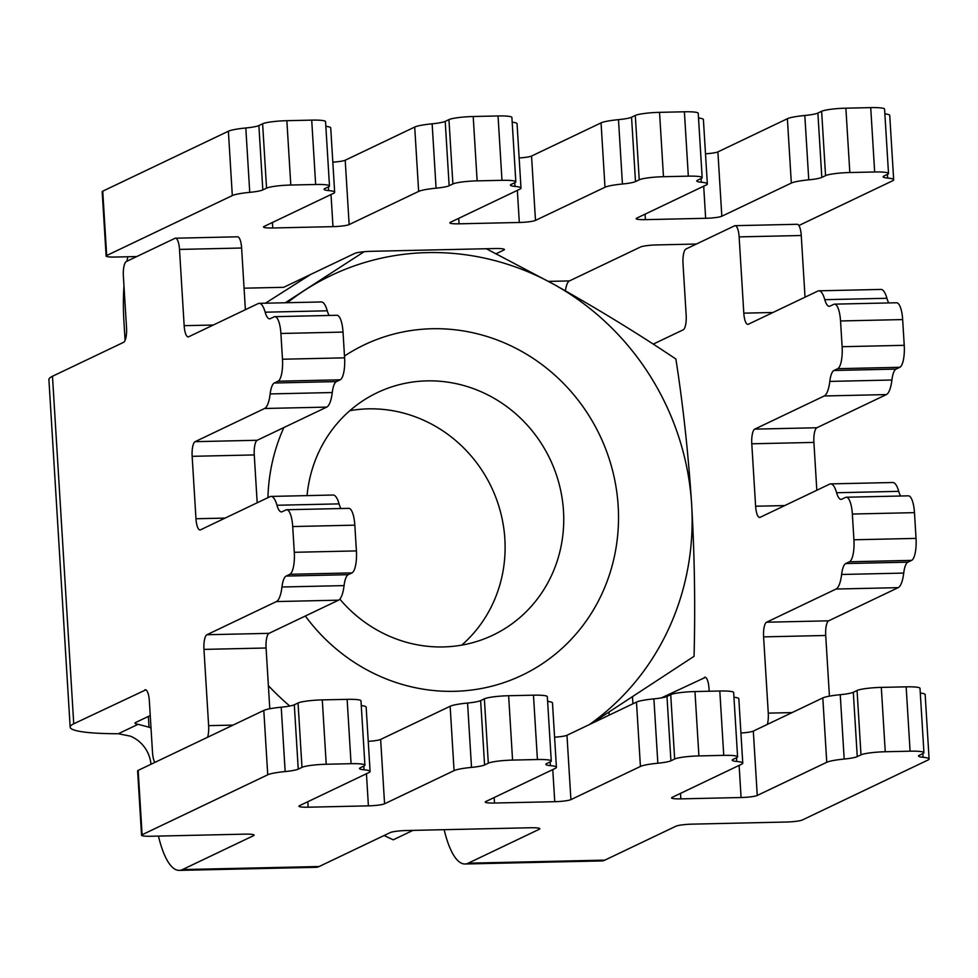 <?xml version="1.0" encoding="UTF-8"?>
<svg xmlns="http://www.w3.org/2000/svg" width="978" height="978" viewBox="0 0 978 978"><rect width="100%" height="100%" fill="white"/><g stroke="black" fill="none" stroke-linecap="round" stroke-linejoin="round"><path stroke-width="1.47" d="M141.553 835.261L137.617 770.909A12.995 1.626 -3.5 0 1 138.167 770.383L263.803 710.431L267.74 774.796L142.103 834.747A12.995 1.626 176.5 0 0 141.553 835.261A12.995 1.626 176.5 0 0 150.783 836.251L244.891 834.148A12.995 1.626 -3.5 0 1 254.121 835.139A12.995 1.626 -3.5 0 1 253.571 835.652L182.483 869.576A84.487 24.792 -91.3 0 1 179.255 870.383L315.906 867.327A84.487 24.792 -91.3 0 0 319.134 866.52L390.222 832.596A12.995 1.626 -3.5 0 1 406.383 830.53L530.614 827.755A12.995 1.626 -3.5 0 1 539.844 828.745A12.995 1.626 -3.5 0 1 539.294 829.258L468.205 863.195A84.487 24.792 88.7 0 1 464.978 863.99A84.487 24.792 88.7 0 1 444.159 829.686M922.841 753.586L923.073 757.29A25.99 3.252 176.5 0 1 929.1 758.989A25.99 3.252 176.5 0 1 928 760.016L802.363 819.98A12.995 1.626 176.5 0 1 786.202 822.033L692.106 824.148A12.995 1.626 -3.5 0 0 675.945 826.202L604.856 860.127L468.205 863.195M923.073 757.29A19.499 2.445 -3.5 0 1 918.538 756.018A19.499 2.445 -3.5 0 1 919.369 755.236L923.11 753.451A19.499 2.445 176.5 0 0 923.941 752.681A19.499 2.445 176.5 0 0 910.09 751.19L885.249 751.752A19.499 2.445 176.5 0 0 860.995 754.845L857.058 690.492A19.499 2.445 -3.5 0 1 881.312 687.387L885.249 751.752M740.921 733.011A12.995 1.626 176.5 0 0 753.317 731.104L822.816 697.925A25.99 3.252 176.5 0 1 840.249 694.698A19.499 2.445 -3.5 0 0 853.317 692.277L857.254 756.63L860.995 754.845M857.254 756.63A19.499 2.445 -3.5 0 1 844.185 759.05A25.99 3.252 176.5 0 0 826.752 762.29L757.253 795.456A12.995 1.626 -3.5 0 1 741.08 797.522L680.835 798.867A12.995 1.626 -3.5 0 1 671.605 797.877A12.995 1.626 -3.5 0 1 672.155 797.363L741.654 764.185A25.99 3.252 176.5 0 0 742.767 763.158A25.99 3.252 176.5 0 0 736.727 761.459A19.499 2.445 -3.5 0 1 732.204 760.187A19.499 2.445 -3.5 0 1 733.035 759.405L736.776 757.62A19.499 2.445 176.5 0 0 737.595 756.85A19.499 2.445 176.5 0 0 723.744 755.358L698.903 755.921A19.499 2.445 176.5 0 0 674.661 759.014L670.725 694.661A19.499 2.445 -3.5 0 1 694.967 691.556L698.903 755.921M554.575 737.18A12.995 1.626 176.5 0 0 566.971 735.273L636.482 702.094A25.99 3.252 176.5 0 1 653.903 698.867A19.499 2.445 -3.5 0 0 666.984 696.446L670.92 760.798L674.661 759.014M670.92 760.798A19.499 2.445 -3.5 0 1 657.839 763.219A25.99 3.252 176.5 0 0 640.419 766.459L570.907 799.625A12.995 1.626 -3.5 0 1 554.746 801.691L494.489 803.036A12.995 1.626 -3.5 0 1 485.259 802.046A12.995 1.626 -3.5 0 1 485.809 801.532L555.321 768.366A25.99 3.252 -3.5 0 0 556.421 767.327L552.484 702.974A25.99 3.252 -3.5 0 0 547.607 701.385M551.262 761.018A19.499 2.445 176.5 0 0 537.411 759.527L533.475 695.175A19.499 2.445 -3.5 0 1 547.325 696.666L551.262 761.018A19.499 2.445 176.5 0 1 550.431 761.789L546.69 763.573A19.499 2.445 176.5 0 0 545.858 764.356A19.499 2.445 176.5 0 0 550.394 765.627A25.99 3.252 -3.5 0 1 556.421 767.327M537.411 759.527L512.57 760.089A19.499 2.445 176.5 0 0 488.315 763.182L484.379 698.83A19.499 2.445 -3.5 0 1 508.633 695.725L512.57 760.089M368.241 741.348A12.995 1.626 176.5 0 0 380.638 739.441L450.137 706.263L454.073 770.627A25.99 3.252 -3.5 0 1 471.506 767.388A19.499 2.445 176.5 0 0 484.575 764.967L488.315 763.182M454.073 770.627L384.574 803.794A12.995 1.626 -3.5 0 1 368.4 805.86L308.156 807.205A12.995 1.626 -3.5 0 1 298.926 806.214A12.995 1.626 -3.5 0 1 299.476 805.701L368.975 772.534A25.99 3.252 -3.5 0 0 370.087 771.495L366.151 707.143A25.99 3.252 -3.5 0 0 361.273 705.554M364.916 765.187A19.499 2.445 176.5 0 0 351.065 763.696L347.129 699.343A19.499 2.445 -3.5 0 1 360.98 700.835L364.916 765.187A19.499 2.445 176.5 0 1 364.097 765.957L360.356 767.742A19.499 2.445 176.5 0 0 359.525 768.525A19.499 2.445 176.5 0 0 364.048 769.796A25.99 3.252 -3.5 0 1 370.087 771.495M351.065 763.696L326.224 764.258A19.499 2.445 176.5 0 0 301.982 767.351L298.046 702.999A19.499 2.445 -3.5 0 1 322.288 699.893L326.224 764.258M267.74 774.796A25.99 3.252 -3.5 0 1 285.16 771.556A19.499 2.445 176.5 0 0 298.241 769.136L301.982 767.351M263.803 710.431A25.99 3.252 -3.5 0 1 281.224 707.204A19.499 2.445 176.5 0 0 294.305 704.783L298.046 702.999M347.129 699.343L322.288 699.893M450.137 706.263A25.99 3.252 -3.5 0 1 467.57 703.035A19.499 2.445 176.5 0 0 480.638 700.615L484.379 698.83M533.475 695.175L508.633 695.725M666.984 696.446L670.725 694.661M723.744 755.358L719.808 691.006L694.967 691.556M719.808 691.006A19.499 2.445 -3.5 0 1 733.659 692.497L737.595 756.85M742.767 763.158L738.83 698.805A25.99 3.252 176.5 0 0 733.952 697.216M853.317 692.277L857.058 690.492M910.09 751.19L906.154 686.837L881.312 687.387M906.154 686.837A19.499 2.445 -3.5 0 1 920.005 688.329L923.941 752.681M929.1 758.989L925.164 694.637A25.99 3.252 176.5 0 0 920.286 693.047M464.978 863.99L601.629 860.933A84.487 24.792 -91.3 0 0 604.856 860.127M158.448 836.08A84.487 24.792 -91.3 0 0 179.255 870.383M102.739 191.175L106.675 255.527A12.995 1.626 176.5 0 0 106.125 256.04L102.189 191.688A12.995 1.626 -3.5 0 1 102.739 191.175L228.375 131.223A25.99 3.252 -3.5 0 1 245.808 127.984A19.499 2.445 176.5 0 0 258.877 125.563L262.617 123.778A19.499 2.445 -3.5 0 1 286.86 120.685L311.713 120.123A19.499 2.445 -3.5 0 1 325.552 121.614L329.488 185.967A19.499 2.445 176.5 0 0 315.649 184.487L311.713 120.123M325.845 126.345A25.99 3.252 -3.5 0 1 330.723 127.922L334.659 192.275A25.99 3.252 -3.5 0 1 333.559 193.314L264.048 226.48A12.995 1.626 -3.5 0 0 263.498 226.994A12.995 1.626 -3.5 0 0 272.728 227.984L332.985 226.639L331.016 194.524M332.813 162.128A12.995 1.626 176.5 0 0 345.21 160.221L349.146 224.573L418.645 191.407A25.99 3.252 -3.5 0 1 436.078 188.179A19.499 2.445 176.5 0 0 449.146 185.747L452.887 183.962L448.951 119.609A19.499 2.445 -3.5 0 1 473.205 116.516L498.046 115.954A19.499 2.445 -3.5 0 1 511.897 117.446L515.834 181.798A19.499 2.445 176.5 0 0 501.983 180.319L498.046 115.954M418.645 191.407L414.709 127.054L345.21 160.221M414.709 127.054A25.99 3.252 -3.5 0 1 432.142 123.815A19.499 2.445 176.5 0 0 445.21 121.394L448.951 119.609M512.191 122.177A25.99 3.252 -3.5 0 1 517.056 123.754L520.993 188.106A25.99 3.252 -3.5 0 1 519.893 189.145L450.381 222.312A12.995 1.626 -3.5 0 0 449.831 222.825A12.995 1.626 -3.5 0 0 459.073 223.815L519.318 222.471L517.35 190.355M519.147 157.959A12.995 1.626 176.5 0 0 531.543 156.052L535.479 220.405L604.991 187.238L601.054 122.886L531.543 156.052M631.556 117.226L635.297 115.441A19.499 2.445 -3.5 0 1 659.539 112.348L663.475 176.7A19.499 2.445 176.5 0 0 639.233 179.793L635.492 181.578L631.556 117.226A19.499 2.445 -3.5 0 1 618.487 119.646A25.99 3.252 176.5 0 0 601.054 122.886M659.539 112.348L684.392 111.785A19.499 2.445 -3.5 0 1 698.231 113.277L702.167 177.629A19.499 2.445 176.5 0 0 688.329 176.15L684.392 111.785M645.077 214.158L645.407 219.647A12.995 1.626 -3.5 0 1 636.177 218.656A12.995 1.626 -3.5 0 1 636.727 218.143L706.238 184.976A25.99 3.252 176.5 0 0 707.338 183.937L703.402 119.585A25.99 3.252 176.5 0 0 698.524 118.008M705.493 153.79A12.995 1.626 176.5 0 0 717.889 151.883L721.825 216.236L791.324 183.069L787.388 118.717L717.889 151.883M817.889 113.057L821.63 111.272A19.499 2.445 -3.5 0 1 845.884 108.179L849.821 172.531A19.499 2.445 176.5 0 0 825.566 175.624L821.826 177.409L817.889 113.057A19.499 2.445 -3.5 0 1 804.821 115.477A25.99 3.252 176.5 0 0 787.388 118.717M845.884 108.179L870.726 107.617A19.499 2.445 -3.5 0 1 884.577 109.108L888.513 173.461A19.499 2.445 176.5 0 0 874.662 171.981L870.726 107.617M798.879 225.515L892.572 180.808A25.99 3.252 176.5 0 0 893.672 179.769L889.735 115.416A25.99 3.252 176.5 0 0 884.858 113.839M565.394 290.833A19.499 5.721 88.7 0 1 569.428 280.918L640.517 246.994A12.995 1.626 -3.5 0 1 656.678 244.928L696.397 244.035M893.672 179.769A25.99 3.252 176.5 0 0 887.645 178.069A19.499 2.445 -3.5 0 1 883.122 176.798A19.499 2.445 -3.5 0 1 883.941 176.028L887.682 174.243A19.499 2.445 176.5 0 0 888.513 173.461M849.821 172.531L874.662 171.981M821.826 177.409A19.499 2.445 -3.5 0 1 808.757 179.842A25.99 3.252 176.5 0 0 791.324 183.069M721.825 216.236A12.995 1.626 -3.5 0 1 705.651 218.302L703.695 186.187M645.407 219.647L705.651 218.302M707.338 183.937A25.99 3.252 176.5 0 0 701.299 182.238A19.499 2.445 -3.5 0 1 696.776 180.967A19.499 2.445 -3.5 0 1 697.607 180.196L701.348 178.412A19.499 2.445 176.5 0 0 702.167 177.629M663.475 176.7L688.329 176.15M635.492 181.578A19.499 2.445 -3.5 0 1 622.424 184.011A25.99 3.252 176.5 0 0 604.991 187.238M535.479 220.405A12.995 1.626 -3.5 0 1 519.318 222.471M515.834 181.798A19.499 2.445 176.5 0 1 515.003 182.58L511.262 184.365A19.499 2.445 176.5 0 0 510.443 185.135A19.499 2.445 176.5 0 0 514.966 186.407A25.99 3.252 -3.5 0 1 520.993 188.106M473.205 116.516L477.142 180.869L501.983 180.319M477.142 180.869A19.499 2.445 176.5 0 0 452.887 183.962M349.146 224.573A12.995 1.626 -3.5 0 1 332.985 226.639M329.488 185.967A19.499 2.445 176.5 0 1 328.669 186.749L324.928 188.534A19.499 2.445 176.5 0 0 324.097 189.304A19.499 2.445 176.5 0 0 328.62 190.576A25.99 3.252 -3.5 0 1 334.659 192.275M286.86 120.685L290.796 185.038L315.649 184.487M290.796 185.038A19.499 2.445 176.5 0 0 266.554 188.131L262.617 123.778M106.675 255.527L232.312 195.576A25.99 3.252 -3.5 0 1 249.745 192.348A19.499 2.445 176.5 0 0 262.813 189.915L266.554 188.131M106.125 256.04A12.995 1.626 176.5 0 0 115.367 257.043L136.761 256.554M244.072 288.192L283.706 287.312L354.794 253.388A12.995 1.626 -3.5 0 1 370.955 251.322L495.186 248.534A12.995 1.626 -3.5 0 1 504.416 249.537A12.995 1.626 -3.5 0 1 503.866 250.05L496.176 253.718M125.086 340.356L123.913 321.273A84.487 24.792 88.7 0 1 123.962 285.833M126.932 261.248A84.487 24.792 88.7 0 1 127.825 256.762M829.43 696.153L825.713 635.48L763.598 636.874L768.268 713.133L792.07 712.595M739.136 236.884A12.995 3.814 -91.3 0 0 735.101 225.673L797.217 224.292A12.995 3.814 88.7 0 1 801.251 235.502L739.136 236.884L743.806 313.156L772.926 312.495M805.028 297.178L801.251 235.502M743.806 313.156A12.995 3.814 88.7 0 0 747.828 324.366A12.995 3.814 88.7 0 0 748.329 324.244L817.84 291.065A25.99 7.628 88.7 0 1 818.83 290.821L880.946 289.427A25.99 7.628 88.7 0 1 886.912 298.278A19.499 5.721 -91.3 0 0 888.794 302.935M902.657 319.574L840.542 320.967A19.499 5.721 -91.3 0 0 834.503 304.146L896.618 302.764A19.499 5.721 88.7 0 1 902.657 319.574L904.234 345.32A19.499 5.721 88.7 0 1 899.809 367.3L837.694 368.694A19.499 5.721 -91.3 0 0 842.119 346.713L904.234 345.32M816.862 427.753A12.995 3.814 -91.3 0 0 813.904 442.411L751.789 443.792A12.995 3.814 88.7 0 1 754.747 429.134L816.862 427.753L886.361 394.586A25.99 7.628 88.7 0 0 891.912 380.014A19.499 5.721 -91.3 0 1 896.068 369.085L899.809 367.3M816.826 490.259L813.904 442.411M900.604 496.005A19.499 5.721 88.7 0 1 898.721 491.347A25.99 7.628 -91.3 0 0 892.755 482.509L830.64 483.89A25.99 7.628 -91.3 0 0 829.65 484.134L760.138 517.313A12.995 3.814 88.7 0 1 759.637 517.435A12.995 3.814 88.7 0 1 755.615 506.225L784.735 505.577M914.467 512.643L852.351 514.037A19.499 5.721 -91.3 0 0 846.312 497.227L908.415 495.834A19.499 5.721 88.7 0 1 914.467 512.643L916.044 538.389A19.499 5.721 88.7 0 1 911.618 560.382L849.503 561.763A19.499 5.721 -91.3 0 0 853.928 539.783L916.044 538.389M763.598 636.874A12.995 3.814 88.7 0 1 766.556 622.216L828.672 620.822L898.171 587.656A25.99 7.628 -91.3 0 0 903.721 573.084A19.499 5.721 88.7 0 1 907.865 562.167L911.618 560.382M828.672 620.822A12.995 3.814 -91.3 0 0 825.713 635.48M767.327 724.417A12.995 3.814 -91.3 0 0 768.268 713.133M898.171 587.656L836.056 589.037L766.556 622.216M836.056 589.037A25.99 7.628 -91.3 0 0 841.606 574.477A19.499 5.721 88.7 0 1 845.762 563.548L849.503 561.763M852.351 514.037L853.928 539.783M846.312 497.227A19.499 5.721 -91.3 0 0 845.567 497.411L841.826 499.196A19.499 5.721 88.7 0 1 841.08 499.379A19.499 5.721 88.7 0 1 836.606 492.741A25.99 7.628 -91.3 0 0 830.64 483.89M751.789 443.792L755.615 506.225M896.068 369.085L833.953 370.479A19.499 5.721 -91.3 0 0 829.796 381.408A25.99 7.628 88.7 0 1 824.258 395.968L754.747 429.134M833.953 370.479L837.694 368.694M840.542 320.967L842.119 346.713M834.503 304.146A19.499 5.721 -91.3 0 0 833.757 304.341L830.016 306.126A19.499 5.721 -91.3 0 1 829.271 306.31A19.499 5.721 -91.3 0 1 824.796 299.671A25.99 7.628 88.7 0 0 818.83 290.821M735.101 225.673A12.995 3.814 -91.3 0 0 734.612 225.808L685.969 249.011A12.995 3.814 -91.3 0 0 683.011 263.669L686.165 315.161A12.995 3.814 88.7 0 1 683.206 329.818L653.194 344.134M705.468 677.326L661.434 697.876M704.466 677.338A12.995 3.814 88.7 0 1 704.967 677.216A12.995 3.814 88.7 0 1 708.989 688.426L709.16 691.238M207.581 737.265A12.995 3.814 -91.3 0 0 208.632 725.652L203.962 649.392A12.995 3.814 88.7 0 1 206.92 634.734L276.419 601.568A25.99 7.628 88.7 0 0 281.957 586.996A19.499 5.721 -91.3 0 1 286.114 576.066L289.855 574.282A19.499 5.721 -91.3 0 0 294.292 552.301L292.715 526.555A19.499 5.721 -91.3 0 0 286.664 509.746A19.499 5.721 -91.3 0 0 285.918 509.929L282.177 511.714A19.499 5.721 -91.3 0 1 281.432 511.897A19.499 5.721 -91.3 0 1 276.97 505.259A25.99 7.628 88.7 0 0 271.004 496.421L333.107 495.027A25.99 7.628 88.7 0 1 339.073 503.878A19.499 5.721 -91.3 0 0 340.955 508.523M192.153 456.323A12.995 3.814 88.7 0 1 195.111 441.665L257.226 440.271A12.995 3.814 -91.3 0 0 254.268 454.929L192.153 456.323L195.967 518.743A12.995 3.814 88.7 0 0 200.001 529.954A12.995 3.814 88.7 0 0 200.502 529.831L270.001 496.665A25.99 7.628 88.7 0 1 271.004 496.421M195.111 441.665L264.61 408.486A25.99 7.628 -91.3 0 0 270.16 393.926A19.499 5.721 88.7 0 1 274.305 382.997L278.058 381.212A19.499 5.721 -91.3 0 0 282.483 359.232L280.906 333.486A19.499 5.721 -91.3 0 0 274.855 316.676A19.499 5.721 -91.3 0 0 274.121 316.86L270.368 318.645A19.499 5.721 88.7 0 1 269.635 318.828A19.499 5.721 88.7 0 1 265.16 312.19A25.99 7.628 -91.3 0 0 259.194 303.339A25.99 7.628 -91.3 0 0 258.192 303.583L188.693 336.762A12.995 3.814 88.7 0 1 188.192 336.884A12.995 3.814 88.7 0 1 184.157 325.674L179.5 249.414A12.995 3.814 -91.3 0 0 175.465 238.204A12.995 3.814 -91.3 0 0 174.964 238.326L126.333 261.529A12.995 3.814 -91.3 0 0 123.375 276.187L126.529 327.679A12.995 3.814 88.7 0 1 123.57 342.337L52.482 376.261A84.487 10.575 176.5 0 0 48.9 379.611L70.159 727.143A84.487 10.575 176.5 0 0 118.326 733.732L138.106 724.295L149.023 727.204A32.494 30.795 -115.5 0 1 151.015 728.097M145.82 689.845L73.741 723.793A84.487 10.575 176.5 0 0 70.159 727.143M144.83 689.869A12.995 3.814 88.7 0 1 145.319 689.747A12.995 3.814 88.7 0 1 149.353 700.945L152.507 752.437A12.995 3.814 -91.3 0 0 154.866 762.424M269.794 708.781L266.077 647.998L203.962 649.392M150.245 715.529L135.844 722.4A19.499 2.445 176.5 0 0 135.025 723.17A19.499 2.445 176.5 0 0 138.106 724.295M175.465 238.204L237.581 236.81A12.995 3.814 88.7 0 1 241.615 248.021L179.5 249.414M245.38 309.708L241.615 248.021M329.146 315.454A19.499 5.721 88.7 0 1 327.263 310.796A25.99 7.628 -91.3 0 0 321.297 301.957L259.194 303.339M274.855 316.676L336.97 315.283A19.499 5.721 88.7 0 1 343.021 332.092L280.906 333.486M282.483 359.232L344.598 357.838L343.021 332.092M344.598 357.838A19.499 5.721 88.7 0 1 340.161 379.819L278.058 381.212M257.226 440.271L326.725 407.105A25.99 7.628 -91.3 0 0 332.263 392.533A19.499 5.721 88.7 0 1 336.42 381.603L340.161 379.819M257.19 502.778L254.268 454.929M286.664 509.746L348.779 508.352A19.499 5.721 88.7 0 1 354.831 525.162L292.715 526.555M294.292 552.301L356.408 550.907L354.831 525.162M356.408 550.907A19.499 5.721 88.7 0 1 351.97 572.9L289.855 574.282M286.114 576.066L348.229 574.685L351.97 572.9M348.229 574.685A19.499 5.721 -91.3 0 0 344.073 585.602A25.99 7.628 88.7 0 1 338.535 600.174L276.419 601.568M206.92 634.734L269.023 633.341L338.535 600.174M269.023 633.341A12.995 3.814 -91.3 0 0 266.077 647.998M150.991 764.27A32.494 30.795 64.5 0 0 130.318 736.141L118.326 733.732M349.843 410.674A134.328 127.311 -115.5 0 1 504.856 539.012A134.328 127.311 -115.5 0 1 461.726 645.113M344.488 356.053A183.069 173.509 -115.5 0 1 520.21 350.589A183.069 173.509 -115.5 0 1 618.169 506.127A183.069 173.509 -115.5 0 1 505.712 681.996A183.069 173.509 -115.5 0 1 305.332 616.018M339.831 599.135A134.328 127.311 64.5 0 0 492.961 635.138A134.328 127.311 64.5 0 0 563.487 511.029A134.328 127.311 64.5 0 0 377.251 392.667A134.328 127.311 64.5 0 0 307.055 495.614M267.948 497.643A183.069 173.509 -115.5 0 1 283.877 427.545M589.428 724.551A259.952 246.37 64.5 0 0 691.654 504.477A259.952 246.37 64.5 0 0 553.793 284.317A259.952 246.37 64.5 0 0 305.344 289.879A259.952 246.37 64.5 0 0 287.336 302.715M268.375 685.651A259.952 246.37 64.5 0 0 289.781 706.03M364.122 251.713L285.295 302.764M265.417 303.204L310.649 274.451M384.061 835.53L393.242 839.809L412.985 830.383M590.932 723.83L694.062 656.299C695.37 605.504 694.563 554.893 691.654 504.477C688.341 453.596 683.084 405.124 675.884 359.036C638.194 333.694 597.497 308.779 553.793 284.317L486.323 248.742M319.134 866.52L182.483 869.576M569.428 280.918L548.487 281.383M232.312 195.576L228.375 131.223M632.913 703.793L632.497 696.837M73.741 723.793L52.482 376.261M326.725 407.105L264.61 408.486M566.971 735.273L570.907 799.625M636.482 702.094L640.419 766.459M380.638 739.441L384.574 803.794M886.361 394.586L824.258 395.968M608.988 712.143L609.172 715.126M149.023 727.204L148.363 716.422M138.167 770.383L142.103 834.747M253.571 835.652L253.51 834.699M307.825 801.715L308.156 807.205M368.4 805.86L366.444 773.745M272.397 222.495L272.728 227.984M494.159 797.547L494.489 803.036M554.746 801.691L552.778 769.576M458.731 218.326L459.073 223.815M753.317 731.104L757.253 795.456M822.816 697.925L826.752 762.29M680.492 793.378L680.835 798.867M741.08 797.522L739.124 765.407M184.157 325.674L213.29 325.026M208.632 725.652L233.057 725.101M195.967 518.743L225.099 518.096M907.865 562.167L845.762 563.548M639.233 179.793L635.297 115.441M825.566 175.624L821.63 111.272M445.21 121.394L449.146 185.747M258.877 125.563L262.813 189.915M484.575 764.967L480.638 700.615M298.241 769.136L294.305 704.783M274.305 382.997L336.42 381.603M736.507 757.754L736.727 761.459M840.249 694.698L844.185 759.05M653.903 698.867L657.839 763.219M467.57 703.035L471.506 767.388M363.828 766.092L364.048 769.796M281.224 707.204L285.16 771.556M550.162 761.923L550.394 765.627M891.912 380.014L829.796 381.408M327.263 310.796L265.16 312.19M332.263 392.533L270.16 393.926M886.912 298.278L824.796 299.671M898.721 491.347L836.606 492.741M344.073 585.602L281.957 586.996M339.073 503.878L276.97 505.259M903.721 573.084L841.606 574.477M436.078 188.179L432.142 123.815M328.62 190.576L328.4 186.871M249.745 192.348L245.808 127.984M514.966 186.407L514.734 182.703M701.299 182.238L701.079 178.534M808.757 179.842L804.821 115.477M887.645 178.069L887.413 174.365M622.424 184.011L618.487 119.646M503.866 250.05L503.804 249.084M539.294 829.258L539.233 828.305"/></g></svg>
